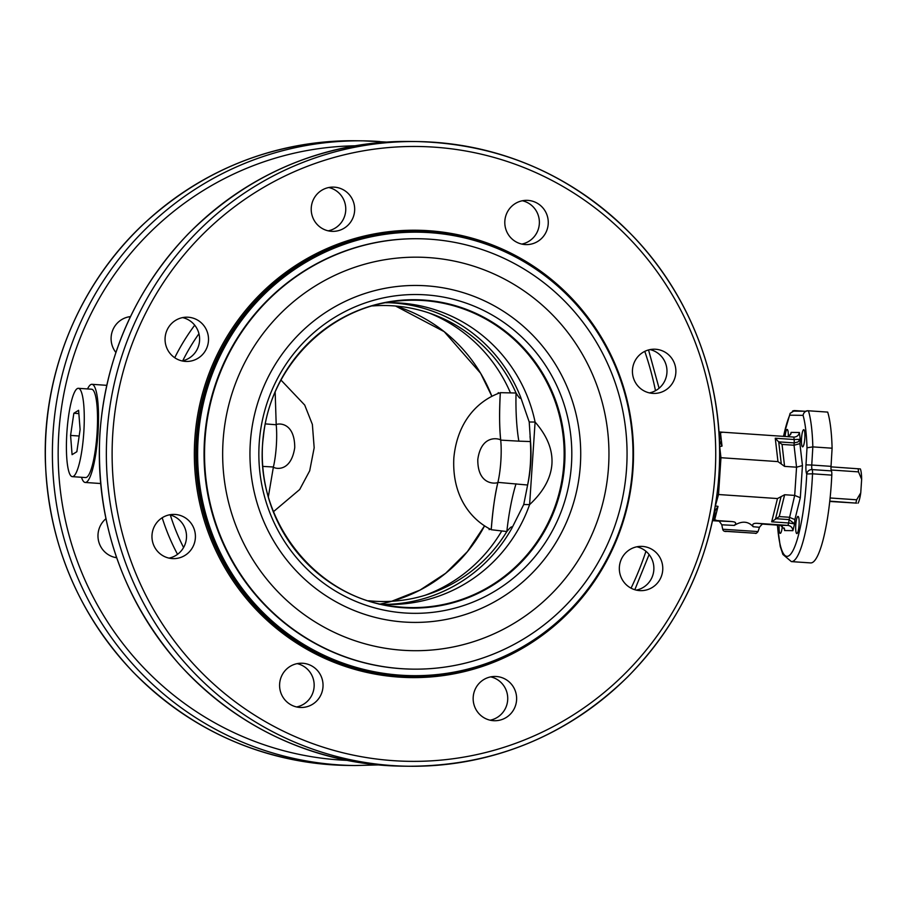 <?xml version="1.0" encoding="UTF-8"?>
<svg xmlns="http://www.w3.org/2000/svg" width="907" height="907" viewBox="0 0 907 907"><rect width="100%" height="100%" fill="white"/><g stroke="black" fill="none" stroke-linecap="round" stroke-linejoin="round"><path stroke-width="1.36" d="M831.129 469.996L858.51 471.878L861.65 479.315L860.754 492.841L856.662 499.791L830.109 497.977M861.65 479.315A18.446 3.515 -86.1 0 0 860.358 468.93L831.005 466.856M856.559 503.124L829.735 501.446M858.124 468.704A22.131 4.218 93.9 0 1 858.51 471.878M829.769 501.152L856.559 503.147M856.662 499.791A22.131 4.218 93.9 0 1 855.845 502.943M858.079 503.17A18.446 3.515 -86.1 0 0 860.754 492.841M777.344 525.108L780.247 546.445L782.9 554.449L791.358 561.603L810.631 562.918A79.941 15.226 -86.1 0 0 831.798 475.132A4.92 0.941 -86.1 0 0 831.402 470.903A4.92 0.941 93.9 0 1 831.027 466.345L832.104 448.205A79.941 15.226 -86.1 0 0 827.694 412.095L808.42 410.78C805.439 410.894 803.647 412.413 803.058 415.349A75.02 14.297 93.9 0 1 807.003 447.786L812.842 446.89A79.941 15.226 -86.1 0 0 808.42 410.78L807.854 410.758A4.92 4.83 90.8 0 0 805.654 411.268L792.514 411.086A4.92 4.83 -89.2 0 1 794.974 410.599L804.475 411.245M803.738 429.657A8.605 1.644 93.9 0 1 803.761 429.657A8.605 1.644 93.9 0 1 804.804 438.364A8.605 1.644 93.9 0 1 802.582 446.845A8.605 1.644 93.9 0 1 801.539 438.183A8.605 1.644 93.9 0 1 803.738 429.657M785.065 436.471A8.605 1.644 93.9 0 1 787.174 429.442A8.605 1.644 93.9 0 1 788.296 436.686L790.961 433.637L791.097 432.39L790.507 434.782M799.056 525.04A8.605 1.644 93.9 0 1 796.822 533.599A8.605 1.644 93.9 0 1 795.779 524.904A8.605 1.644 93.9 0 1 798.001 516.423A8.605 1.644 93.9 0 1 799.056 525.04M782.378 525.867A8.605 1.644 93.9 0 1 780.247 533.384A8.605 1.644 93.9 0 1 780.235 533.384A8.605 1.644 93.9 0 1 779.147 525.221M832.104 448.205L812.842 446.89L811.754 465.03L805.983 464.86A9.841 1.871 -86.1 0 0 806.742 473.976A4.92 4.66 -31 0 1 812.139 469.588A4.92 0.941 93.9 0 1 811.754 465.03L831.027 466.345M783.546 436.369A75.02 14.297 93.9 0 1 789.736 415.179L790.144 413.32L794.555 410.588M791.358 561.603A79.941 15.226 -86.1 0 0 812.536 473.805L806.742 473.976A75.02 14.297 93.9 0 1 792.446 551.535A75.02 14.297 93.9 0 1 777.48 525.108M784.283 528.033L784.578 530.55L792.888 530.663L794.589 523.872L789.09 519.598A4.92 0.941 93.9 0 1 788.602 522.976L794.589 523.872L794.872 519.575L789.249 517.262L779.215 516.582L771.676 521.82L777.469 498.555L784.657 494.734L794.691 495.415L789.09 519.598L775.485 518.668M794.872 519.575L800.314 497.728L802.446 465.574L796.561 467.196L784.578 466.379L782.049 444.419L778.739 442.038L781.278 463.987L784.578 466.379M719.41 440.167L722.017 446.108L719.682 446.629L720.963 457.706L777.968 461.606L781.278 463.987M719.682 457.638L720.963 457.706L718.525 494.519L777.469 498.555M715.464 505.539L718.525 494.519L717.097 494.406M87.537 388.944A49.193 9.376 93.9 0 1 91.947 384.307A49.193 9.376 93.9 0 1 96.255 450.575A49.193 9.376 93.9 0 1 85.235 482.467A49.193 9.376 93.9 0 1 81.494 477.275M78.365 388.309L91.618 389.216A44.273 8.435 93.9 0 1 97.026 433.727A44.273 8.435 93.9 0 1 85.655 477.558A44.273 8.435 93.9 0 1 85.575 477.558L72.322 476.651A44.273 8.435 93.9 0 1 66.744 434.895A44.273 8.435 93.9 0 1 77.208 388.638A44.273 8.435 93.9 0 1 78.365 388.309A44.273 8.435 93.9 0 1 83.773 432.82A44.273 8.435 93.9 0 1 72.413 476.651A44.273 8.435 93.9 0 1 72.322 476.651M78.603 410.304L80.111 429.544L76.857 451.72L72.084 454.656L70.576 435.428L73.841 413.252L78.603 410.304M79.158 436.006L70.576 435.428M78.864 413.592L73.841 413.252M115.869 352.449A22.131 21.734 -89.2 0 1 130.461 316.6M116.652 557.737A22.131 21.734 -89.2 0 1 105.892 518.747M130.143 317.28A22.131 21.734 90.8 0 0 128.647 316.883M114.985 557.42A22.131 21.734 90.8 0 0 116.425 557.079M501.764 530.946A150.902 148.124 -89.2 0 1 425.156 595.253M428.886 312.915A150.902 148.124 -89.2 0 1 510.46 392.89M489.145 529.643L489.213 528.656L489.145 529.643M498.192 393.468L498.249 392.64L498.192 393.468M649.412 392.901A22.131 21.734 90.8 0 0 649.979 349.58M521.786 244.085A22.131 21.734 90.8 0 0 522.353 200.753M328.198 230.832A22.131 21.734 90.8 0 0 328.765 187.511M182.046 360.918A22.131 21.734 90.8 0 0 182.613 317.597M168.951 558.134A22.131 21.734 90.8 0 0 169.518 514.813M296.566 706.961A22.131 21.734 90.8 0 0 297.145 663.629M490.165 720.203A22.131 21.734 90.8 0 0 490.732 676.883M636.306 590.117A22.131 21.734 90.8 0 0 636.884 546.796M668.448 387.969A22.131 21.734 -89.2 0 1 632.428 371.008A22.131 21.734 -89.2 0 1 674.547 363.65A22.131 21.734 -89.2 0 1 668.448 387.969M548.213 223.961A22.131 21.734 -89.2 0 1 526.241 244.607A22.131 21.734 -89.2 0 1 504.802 222.192A22.131 21.734 -89.2 0 1 526.82 200.345A22.131 21.734 -89.2 0 1 548.213 223.961M349.308 194.665A22.131 21.734 -89.2 0 1 332.642 231.364A22.131 21.734 -89.2 0 1 311.214 208.939A22.131 21.734 -89.2 0 1 349.308 194.665M188.259 317.235A22.131 21.734 -89.2 0 1 208.497 340.204A22.131 21.734 -89.2 0 1 186.502 361.451A22.131 21.734 -89.2 0 1 165.063 339.025A22.131 21.734 -89.2 0 1 188.259 317.235M159.394 519.87A22.131 21.734 -89.2 0 1 195.413 536.819A22.131 21.734 -89.2 0 1 153.294 544.177A22.131 21.734 -89.2 0 1 159.394 519.87M279.639 683.867A22.131 21.734 -89.2 0 1 301.612 663.221A22.131 21.734 -89.2 0 1 323.039 685.635A22.131 21.734 -89.2 0 1 301.022 707.483A22.131 21.734 -89.2 0 1 279.639 683.867M478.533 713.174A22.131 21.734 -89.2 0 1 495.199 676.463A22.131 21.734 -89.2 0 1 516.627 698.889A22.131 21.734 -89.2 0 1 478.533 713.174M639.582 590.604A22.131 21.734 -89.2 0 1 619.345 567.635A22.131 21.734 -89.2 0 1 641.351 546.377A22.131 21.734 -89.2 0 1 662.779 568.802A22.131 21.734 -89.2 0 1 639.582 590.604M429.816 231.965A222.476 218.383 90.8 0 0 417.991 231.478A222.476 218.383 90.8 0 0 196.706 451.198A222.476 218.383 90.8 0 0 412.424 676.384A222.476 218.383 90.8 0 0 633.279 462.683A222.476 218.383 90.8 0 0 429.816 231.965M429.997 232.668A221.762 217.691 -89.2 0 1 596.046 577.442A221.762 217.691 -89.2 0 1 219.868 551.694A221.762 217.691 -89.2 0 1 429.997 232.668M412.957 669.139L412.458 669.128A215.22 211.263 -89.2 0 1 204.064 451.142A215.22 211.263 -89.2 0 1 418.15 238.734L418.637 238.745A215.22 211.263 -89.2 0 1 626.578 468.363A215.22 211.263 -89.2 0 1 412.957 669.139A215.22 211.263 -89.2 0 1 204.551 451.153A215.22 211.263 -89.2 0 1 418.637 238.745M608.518 467.128A196.774 193.157 -89.2 0 1 308.153 617.372A196.774 193.157 -89.2 0 1 330.738 277.327A196.774 193.157 -89.2 0 1 608.518 467.128M580.344 465.223A168.487 165.391 -89.2 0 1 323.153 593.87A168.487 165.391 -89.2 0 1 342.495 302.711A168.487 165.391 -89.2 0 1 580.344 465.223M571.455 464.622A159.405 156.48 -89.2 0 1 328.119 586.33A159.405 156.48 -89.2 0 1 346.417 310.852A159.405 156.48 -89.2 0 1 571.455 464.622M385.872 302.768A150.902 148.124 -89.2 0 1 392.221 302.723A150.902 148.124 -89.2 0 1 535.096 422.061C547.182 435.848 552.794 449.815 551.932 463.976C550.912 478.136 543.474 491.685 529.609 504.598A150.902 148.124 -89.2 0 1 388.23 604.481A150.902 148.124 -89.2 0 1 381.892 604.266M388.706 302.711A150.902 148.124 -89.2 0 1 520.516 396.824L529.212 421.982L535.096 422.061L529.609 504.598L523.736 504.519L511.775 528.396A150.902 148.124 -89.2 0 1 384.727 604.402M265.366 423.898L276.204 424.759A31.972 6.088 -86.1 0 0 276.182 424.555C279.878 422.979 294.73 423.308 294.741 447.593C291.181 471.3 276.646 469.27 273.347 467.207A31.972 6.088 -86.1 0 0 273.392 467.003L262.939 466.402M368.673 600.763A148.011 145.29 90.8 0 0 506.843 531.536C510.868 526.661 512.512 525.607 511.775 528.396M520.516 396.824C520.879 399.658 519.382 398.388 516.049 393.014L500.324 392.663C499.235 410.656 499.36 426.471 500.709 440.122L518.849 441.153A73.784 16.507 91.7 0 1 516.049 393.014A148.011 145.29 90.8 0 0 372.573 305.931M518.849 441.153L530.357 441.55C531.298 456.697 530.38 471.187 527.613 485.018L497.909 482.365A31.972 6.088 93.9 0 1 497.852 482.569C493.578 484.134 477.558 483.794 477.796 459.52C481.05 435.802 496.809 437.843 500.687 439.906A31.972 6.088 93.9 0 1 500.709 440.122A31.972 6.088 93.9 0 1 497.909 482.365C494.746 495.948 492.524 511.741 491.22 529.722L491.231 529.665C470.348 519.394 451.799 495.551 453.851 457.831C457.411 420.519 478.919 400.078 500.324 392.72C499.269 412.923 499.394 428.648 500.687 439.906M529.212 421.982L530.516 441.562C531.717 456.074 530.754 470.563 527.625 485.018L523.736 504.519M530.028 436.494L530.516 441.562M491.22 529.722L506.843 531.536A73.784 16.451 96.1 0 1 516.015 483.816M497.852 482.569C495.063 493.805 492.852 509.507 491.231 529.665M273.472 511.673L299.684 489.519L309.695 470.801L314.173 447.775L312.371 424.419L304.707 405.055L281.011 380.101M268.37 496.651L273.392 467.003A31.972 6.088 93.9 0 0 276.204 424.759L275.172 392.175M712.675 520.267L731.824 521.57L718.004 520.935M712.585 520.675L718.525 521.083M763.762 523.974L757.447 523.328C753.286 523.078 751.88 524.212 753.218 526.729C748.173 521.162 741.847 520.731 734.251 525.425C736.767 523.18 735.962 521.899 731.824 521.57M714.841 511.933L714.421 518.26L712.709 520.085M714.342 511.922L718.015 506.389L715.396 505.925M717.108 520.561L713.934 519.462M719.602 440.201L720.022 433.886L718.956 431.959L722.89 432.22M719.829 432.832L722.97 432.22L793.863 437.072L794.147 439.521L800.201 439.328L799.407 432.503C798.738 435.326 796.97 436.857 794.124 437.083L793.863 437.072M718.956 431.947L722.97 432.22M777.968 461.606L775.27 438.228L778.625 441.845L794.181 442.911L794.033 445.235L782.049 444.419M762.9 524.11L780.485 525.323L784.6 529.257L784.578 530.55M792.888 530.663C792.559 527.659 790.927 525.913 788.002 525.414L780.485 525.323M775.27 438.228L794.147 439.521A4.92 0.941 -86.1 0 1 794.181 442.911L797.945 441.992L800.201 439.328L799.917 443.614L794.033 445.235L796.561 467.196L794.691 495.415L800.314 497.728M739.08 532.205L746.268 532.613L739.08 532.205M757.447 523.328L788.002 525.414L788.602 522.976L771.676 521.82M789.736 415.179L803.058 415.349M807.003 447.786L805.983 464.86M831.798 475.132L812.536 473.805A4.92 0.941 -86.1 0 0 812.139 469.588L831.402 470.903M799.407 432.503L791.097 432.39M802.446 465.574L799.917 443.614M775.621 518.487L781.063 496.639M183.577 547.511A204.143 200.402 -89.2 0 1 170.335 515.017M162.194 517.761A211.524 207.635 90.8 0 0 177.534 554.324M182.738 360.771A204.143 200.402 -89.2 0 1 198.939 333.742M194.71 325.194A211.524 207.635 90.8 0 0 174.722 357.732M644.764 351.338A307.45 301.804 -89.2 0 1 655.489 390.69M645.943 551.297A307.45 301.804 -89.2 0 1 631.057 588.178M346.939 760.372A307.45 301.804 -89.2 0 1 58.184 449.214A307.45 301.804 -89.2 0 1 355.056 145.8M395.588 306.022L444.192 331.645L480.619 373.276L491.855 396.246A153.702 150.879 90.8 0 0 395.599 306.022M379.092 604.232A153.702 150.879 90.8 0 0 484.519 525.924M393.547 760.678A307.45 301.804 -89.2 0 1 163.339 282.689A307.45 301.804 -89.2 0 1 684.887 318.38A307.45 301.804 -89.2 0 1 393.547 760.678M428.75 230.718A223.7 219.596 90.8 0 0 216.773 552.533A223.7 219.596 90.8 0 0 596.25 578.496A223.7 219.596 90.8 0 0 428.75 230.718M411.506 676.373A222.476 218.383 -89.2 0 1 195.787 451.187A222.476 218.383 -89.2 0 1 417.073 231.466M564.63 464.248A154.201 151.367 90.8 0 0 346.95 315.511A154.201 151.367 90.8 0 0 329.252 581.977A154.201 151.367 90.8 0 0 564.63 464.248M563.814 464.203A153.702 150.879 -89.2 0 1 393.23 606.261C314.207 597.554 252.463 516.911 263.415 436.63C269.957 366.87 328.822 307.292 397.255 301.079A153.702 150.879 -89.2 0 1 563.814 464.203M392.278 765.565A312.371 306.634 90.8 0 0 408.853 766.245A312.371 306.634 90.8 0 0 719.591 457.956A312.371 306.634 90.8 0 0 417.107 141.56A312.371 306.634 90.8 0 0 106.607 441.403A312.371 306.634 90.8 0 0 392.278 765.565M385.248 765.474A312.371 306.634 -89.2 0 1 99.566 441.312A312.371 306.634 -89.2 0 1 410.066 141.469L417.107 141.56C501.662 143.964 573.78 175.652 633.471 236.648C693.776 299.503 725.668 389.194 718.866 476.821C712.324 554.733 681.939 621.408 627.735 676.837C566.444 736.269 493.487 766.075 408.853 766.245L401.824 766.154A312.371 306.634 -89.2 0 1 385.248 765.474L385.248 765.474C304.174 758.808 235.752 725.362 179.971 665.137C122.332 599.13 95.632 522.001 99.861 433.761C105.654 356.315 135.098 289.696 188.203 233.915C249.879 172.523 323.833 141.707 410.066 141.469M347.857 765.44A312.371 306.634 -89.2 0 1 45.373 449.044A312.371 306.634 -89.2 0 1 356.1 140.755C274.776 140.789 203.905 168.566 143.521 224.063C79.487 283.902 42.765 372.516 45.35 460.949C48.354 542.454 77.503 612.701 132.785 671.702C192.307 731.836 264.005 763.082 347.857 765.44L354.886 765.531A312.371 306.634 90.8 0 1 52.413 449.135A312.371 306.634 90.8 0 1 363.14 140.846L356.1 140.755M379.716 141.526A312.371 306.634 90.8 0 0 363.14 140.846L386.597 142.07M717.891 520.924C718.106 519.915 719.41 521.208 721.802 524.79L734.251 525.425M722.686 529.223C723.117 531.003 724.512 531.729 726.881 531.411L755.372 533.248C755.769 533.792 756.653 533.237 758.014 531.57L722.686 529.223L721.802 524.79M753.218 526.729L759.476 527.284C761.835 524.257 763.309 523.158 763.875 523.974M722.017 446.108L720.487 432.809M714.716 519.632L718.015 506.389M779.215 516.582L784.657 494.734M755.248 533.248L725.215 531.185L755.248 533.248M790.144 413.32L783.41 436.358M106.72 385.328L91.947 384.307M100.598 483.522L85.235 482.467M391.688 601.273L420.066 590.06L445.654 573.281L467.422 551.603L484.485 525.901M418.014 231.478L417.095 231.466M412.129 676.384L411.222 676.373M648.539 349.921L659.072 388.253M649.095 554.551L634.821 589.72M378.366 764.93L354.886 765.531M758.014 531.57L759.476 527.284M715.113 510.46L714.421 518.26M720.022 433.886L719.682 441.743"/></g></svg>
